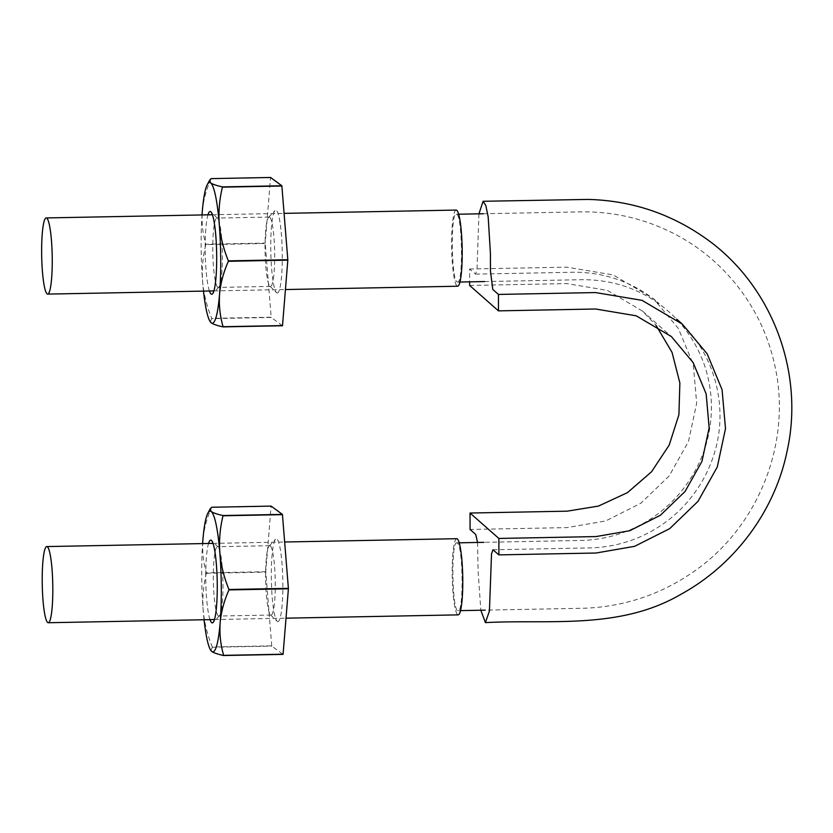 <?xml version="1.0" encoding="UTF-8"?>
<svg xmlns="http://www.w3.org/2000/svg" width="833" height="833" viewBox="0 0 833 833"><rect width="100%" height="100%" fill="white"/><g stroke="black" fill="none" stroke-linecap="round" stroke-linejoin="round"><path stroke-width="0.62" stroke-dasharray="4.17 3.12" d="M478.954 213.831L476.976 269.965L475.549 274.13L469.604 269.017L469.635 281.846M469.635 285.448L566.804 283.584L607.392 290.394L642.535 311.125L655.946 325.214M469.604 269.017L566.773 267.154L613.223 274.932L653.499 298.714L678.354 328.431L693.254 364.313L696.68 403.203L688.454 441.563L669.17 475.945L640.879 503.226L605.758 520.917L567.221 527.601L470.062 529.465M477.548 542.46L478.08 570.574L480.828 610.235M456.963 281.835L457.525 282.075C463.637 284.261 462.253 211.832 456.234 214.268C450.549 212.363 451.267 278.888 456.963 281.835M457.421 543.095L456.859 542.856C450.747 540.679 452.132 613.109 458.15 610.672C463.835 612.567 463.127 546.052 457.421 543.095M456.744 538.701A38.089 5.258 -91.1 0 0 452.194 574.489A38.089 5.258 -91.1 0 0 457.546 614.577A38.089 5.258 -91.1 0 0 458.212 614.869M456.172 210.072A38.089 5.258 -91.1 0 0 451.611 245.86A38.089 5.258 -91.1 0 0 456.973 285.948A38.089 5.258 -91.1 0 0 457.64 286.229M210.27 321.85L211.78 318.612A81.145 11.193 88.9 0 1 211.728 318.352L271.162 317.217L265.227 243.507L205.782 244.642C202.815 256.741 201.753 269.059 202.606 281.616C203.773 294.164 206.813 306.409 211.728 318.352M203.491 291.113A70.378 9.715 88.9 0 1 202.606 281.616A70.378 9.715 88.9 0 1 202.034 214.945M271.162 317.217A81.145 11.193 -91.1 0 0 271.225 317.467L211.78 318.612M269.798 217.33A34.674 4.79 88.9 0 1 274.682 253.826A34.674 4.79 88.9 0 1 270.527 286.406A34.674 4.79 88.9 0 1 269.85 286.083A34.674 4.79 88.9 0 1 265.081 251.837A34.674 4.79 88.9 0 1 268.538 217.423A34.674 4.79 88.9 0 1 269.194 217.069A34.674 4.79 88.9 0 1 269.798 217.33M217.642 287.156A34.674 4.79 -91.1 0 0 218.246 287.416A34.674 4.79 -91.1 0 0 218.912 287.062A34.674 4.79 -91.1 0 0 222.369 252.649A34.674 4.79 -91.1 0 0 217.59 218.402A34.674 4.79 -91.1 0 0 217.528 218.34A34.674 4.79 -91.1 0 0 216.924 218.069A34.674 4.79 -91.1 0 0 212.769 250.66A34.674 4.79 -91.1 0 0 217.642 287.156M282.46 325.755L271.225 317.467M270.579 177.471A81.145 11.193 -91.1 0 0 270.527 177.648L211.082 178.793A81.145 11.193 88.9 0 1 211.134 178.616M276.598 292.695A41.4 5.716 -91.1 0 0 282.283 256.699A41.4 5.716 -91.1 0 0 276.452 210.53A41.4 5.716 -91.1 0 0 274.942 210.634A41.4 5.716 -91.1 0 0 270.808 251.722A41.4 5.716 -91.1 0 0 276.514 292.612A41.4 5.716 -91.1 0 0 276.598 292.695M211.082 178.793C206.282 189.528 203.346 200.472 202.284 211.624C201.544 222.765 202.711 233.625 205.782 244.215L265.227 243.08L270.527 177.648M209.416 290.998A41.4 5.716 88.9 0 1 205.22 252.982A41.4 5.716 88.9 0 1 207.958 214.831M210.843 650.49L212.353 647.241A81.145 11.193 88.9 0 1 212.3 646.991L271.745 645.846A81.145 11.193 -91.1 0 0 271.797 646.106L283.033 654.384M204.064 619.742A70.378 9.715 88.9 0 1 203.179 610.256C204.345 622.803 207.396 635.048 212.3 646.991M271.745 645.846L265.8 572.136A81.145 11.193 -91.1 0 1 265.8 571.709L271.1 506.287A81.145 11.193 -91.1 0 1 271.152 506.11M277.17 621.324A41.4 5.716 -91.1 0 0 282.856 585.328A41.4 5.716 -91.1 0 0 277.025 539.17A41.4 5.716 -91.1 0 0 275.515 539.274A41.4 5.716 -91.1 0 0 271.381 580.362A41.4 5.716 -91.1 0 0 277.087 621.251A41.4 5.716 -91.1 0 0 277.17 621.324M271.1 506.287L211.655 507.422C206.855 518.168 203.918 529.111 202.856 540.253C202.117 551.394 203.283 562.265 206.355 572.854L265.8 571.709M206.355 572.854A81.145 11.193 88.9 0 0 206.355 573.281C203.387 585.37 202.325 597.698 203.179 610.256A70.378 9.715 88.9 0 1 202.606 543.585M206.355 573.281L265.8 572.136M270.381 545.969A34.674 4.79 88.9 0 1 275.254 582.465A34.674 4.79 88.9 0 1 271.1 615.046A34.674 4.79 88.9 0 1 270.433 614.723A34.674 4.79 88.9 0 1 265.654 580.466A34.674 4.79 88.9 0 1 269.111 546.052A34.674 4.79 88.9 0 1 269.767 545.709A34.674 4.79 88.9 0 1 270.381 545.969M218.215 615.785A34.674 4.79 -91.1 0 0 218.819 616.045A34.674 4.79 -91.1 0 0 219.485 615.702A34.674 4.79 -91.1 0 0 222.942 581.288A34.674 4.79 -91.1 0 0 218.163 547.031A34.674 4.79 -91.1 0 0 218.1 546.969A34.674 4.79 -91.1 0 0 217.496 546.708A34.674 4.79 -91.1 0 0 213.342 579.289A34.674 4.79 -91.1 0 0 218.215 615.785M209.989 619.627A41.4 5.716 88.9 0 1 205.793 581.611A41.4 5.716 88.9 0 1 208.531 543.47M212.353 647.241L271.797 646.106M642.535 311.125L671.367 336.542M492.949 549.77L590.784 547.895C606.643 547.437 621.98 544.22 636.808 538.233C660.954 528.341 680.603 512.691 695.742 491.293C703.489 480.266 709.456 468.365 713.621 455.589C729.75 407.389 714.485 351.599 676.677 319.143M475.549 274.13L573.375 272.245C589.202 272.099 604.508 274.713 619.283 280.107C634.069 285.49 647.356 293.351 659.142 303.691L653.499 298.714M459.941 282.033L457.525 282.075M458.65 214.216L456.234 214.268M459.212 542.814L456.859 542.856M460.524 610.62L458.15 610.672M213.894 290.904L285.438 289.54M212.436 214.747L284.084 213.373M484.587 281.554L582.413 279.68C615.098 279.68 643.711 290.176 668.243 311.157C685.507 326.515 697.815 345.226 705.166 367.28C712.205 389.48 713.298 412.148 708.435 435.263C704.562 452.881 697.388 469.104 686.902 483.942C675.063 500.654 660.215 513.982 642.368 523.905C624.021 533.911 604.529 539.399 583.891 540.388L483.911 542.335M483.286 213.748L581.486 211.863C604.248 211.603 626.374 215.143 647.835 222.494C685.559 235.624 716.422 258.115 740.433 289.978C757.457 312.812 768.963 338.208 774.95 366.156C791.642 440.699 760.04 523.405 697.856 568.679C664.234 593.221 626.749 606.393 585.401 608.205L485.212 610.152M214.466 619.544L286.011 618.169M213.009 543.387L284.657 542.002M269.194 217.069L216.924 218.069M270.527 286.406L218.246 287.416M269.85 286.083L276.514 292.612M268.538 217.423L274.942 210.634M217.59 218.402L210.936 211.863M218.912 287.062L212.509 293.841M269.767 545.709L217.496 546.708M271.1 615.046L218.819 616.045M218.163 547.031L211.509 540.502M219.485 615.702L213.081 622.48M270.433 614.723L277.087 621.251M269.111 546.052L275.515 539.274"/><path stroke-width="1.25" d="M469.635 281.846L469.635 285.448L498.467 310.865L595.626 309.001L636.214 315.811L671.367 336.542L693.087 362.501L706.155 393.884L709.154 427.86L701.959 461.388L685.08 491.449L660.392 515.273L629.696 530.736L596.022 536.577L498.863 538.451L498.894 554.882L596.053 553.018L634.59 546.333L669.701 528.643L698.002 501.362L717.286 466.98L725.501 428.62L722.086 389.729L707.175 353.848L682.321 324.131L642.045 300.349L595.595 292.57L498.436 294.434L498.467 310.865M498.436 294.434L492.792 289.457L490.45 270.985L490.418 253.326L488.18 216.955L485.806 205.428L483.098 201.284L478.954 213.831M655.946 325.214L672.033 352.338L679.874 382.951L678.916 414.688L669.201 445.082L651.531 471.79L627.499 492.615L598.49 506.079L567.2 511.17L470.031 513.034L498.863 538.451M470.031 513.034L470.062 529.465L475.716 534.442L477.548 542.46M480.828 610.235L485.4 622.615L489.429 611.026L491.522 553.935L492.949 549.77L498.894 554.882M47.575 622.449A38.089 5.258 -91.1 0 0 48.241 622.73A38.089 5.258 -91.1 0 0 52.771 584.547A38.089 5.258 -91.1 0 0 46.783 546.573A38.089 5.258 -91.1 0 0 42.223 582.361A38.089 5.258 -91.1 0 0 47.575 622.449M286.011 618.169L458.212 614.869A38.089 5.258 -91.1 0 0 462.731 576.686A38.089 5.258 -91.1 0 0 456.744 538.701L284.657 542.002M285.438 289.54L457.64 286.229A38.089 5.258 -91.1 0 0 462.159 248.047A38.089 5.258 -91.1 0 0 456.172 210.072L284.084 213.373M47.002 293.81A38.089 5.258 -91.1 0 0 47.668 294.101A38.089 5.258 -91.1 0 0 52.198 255.918A38.089 5.258 -91.1 0 0 46.211 217.934A38.089 5.258 -91.1 0 0 41.65 253.721A38.089 5.258 -91.1 0 0 47.002 293.81M209.895 321.205L211.249 322.871A70.378 9.715 88.9 0 1 209.895 321.205A70.378 9.715 88.9 0 1 203.491 291.113M222.432 187.154A81.145 11.193 88.9 0 0 222.38 186.894C216.611 185.624 212.686 184.28 210.603 182.875A70.378 9.715 88.9 0 1 219.246 224.129C218.402 211.572 219.464 199.243 222.432 187.154L281.877 186.009L287.812 259.719L228.377 260.864C223.463 248.921 220.422 236.676 219.246 224.129A70.378 9.715 88.9 0 1 219.568 294.122C220.641 282.981 223.577 272.027 228.377 261.291L287.822 260.146L282.512 325.578L223.077 326.713C219.995 316.124 218.829 305.263 219.568 294.122A70.378 9.715 88.9 0 1 211.249 322.871C213.321 324.276 217.246 325.62 223.025 326.89L282.46 325.755A81.145 11.193 -91.1 0 0 282.512 325.578M281.877 186.009A81.145 11.193 -91.1 0 0 281.825 185.759L222.38 186.894M202.034 214.945A70.378 9.715 88.9 0 1 202.284 211.624A70.378 9.715 88.9 0 1 207.271 184.624A70.378 9.715 88.9 0 1 210.603 182.875L209.624 180.199L211.134 178.616L270.579 177.471L281.825 185.759M207.958 214.831A41.4 5.716 88.9 0 1 210.936 211.863A41.4 5.716 88.9 0 1 216.695 257.959A41.4 5.716 88.9 0 1 212.509 293.841A41.4 5.716 88.9 0 1 210.999 293.955A41.4 5.716 88.9 0 1 209.416 290.998M210.468 649.834L211.821 651.5A70.378 9.715 88.9 0 1 210.468 649.834A70.378 9.715 88.9 0 1 204.064 619.742M222.952 515.533C217.184 514.263 213.258 512.92 211.176 511.514A70.378 9.715 88.9 0 1 219.829 552.758C218.975 540.2 220.037 527.883 223.005 515.783L282.449 514.648A81.145 11.193 -91.1 0 0 282.397 514.388L222.952 515.533A81.145 11.193 88.9 0 1 223.005 515.783M202.606 543.585A70.378 9.715 88.9 0 1 202.856 540.253A70.378 9.715 88.9 0 1 207.844 513.263A70.378 9.715 88.9 0 1 211.176 511.514L210.197 508.828L211.707 507.245L271.152 506.11L282.397 514.388M288.395 588.785A81.145 11.193 -91.1 0 0 288.385 588.358L228.95 589.493A81.145 11.193 88.9 0 1 228.95 589.92L288.395 588.785L283.085 654.207L223.65 655.352C220.568 644.763 219.402 633.892 220.141 622.751C221.214 611.609 224.15 600.666 228.95 589.92M223.65 655.352A81.145 11.193 88.9 0 1 223.598 655.529L283.033 654.384A81.145 11.193 -91.1 0 0 283.085 654.207M282.449 514.648L288.385 588.358M228.95 589.493C224.035 577.55 220.995 565.305 219.829 552.758A70.378 9.715 88.9 0 1 220.141 622.751A70.378 9.715 88.9 0 1 211.821 651.5C213.894 652.905 217.819 654.249 223.598 655.529M208.531 543.47A41.4 5.716 88.9 0 1 211.509 540.502A41.4 5.716 88.9 0 1 217.267 586.588A41.4 5.716 88.9 0 1 213.081 622.48A41.4 5.716 88.9 0 1 211.572 622.584A41.4 5.716 88.9 0 1 209.989 619.627M485.4 622.615C549.186 619.169 619.877 630.165 681.134 594.179C735.997 564.056 774.929 509.931 786.966 451.757C805.115 371.622 771.285 283.491 704.062 237.249C669.253 213.144 630.591 200.534 588.077 199.42L483.098 201.284M682.321 324.131L676.677 319.143M484.587 281.554L459.941 282.033M483.286 213.748L458.65 214.216M483.911 542.335L459.212 542.814M485.212 610.152L460.524 610.62M47.668 294.101L213.894 290.904M46.211 217.934L212.436 214.747M48.241 622.73L214.466 619.544M46.783 546.573L213.009 543.387M207.271 184.624L209.624 180.199M207.844 513.263L210.197 508.828"/></g></svg>
